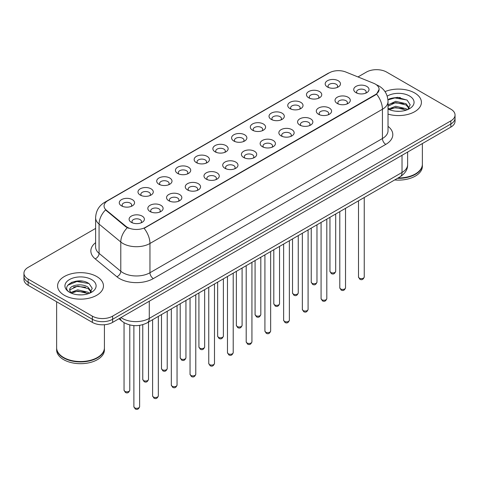 <?xml version="1.0" encoding="UTF-8"?>
<svg xmlns="http://www.w3.org/2000/svg" width="479" height="479" viewBox="0 0 479 479"><rect width="100%" height="100%" fill="white"/><g stroke="black" fill="none" stroke-linecap="round" stroke-linejoin="round"><path stroke-width="0.72" d="M308.698 97.788L308.698 97.788A7.646 4.413 180 0 1 308.698 91.549A7.646 4.413 180 0 1 319.511 91.549A7.646 4.413 180 0 1 319.511 97.788A7.646 4.413 180 0 1 308.698 97.788M318.26 98.375A4.778 2.76 0 0 0 318.882 97.009A4.778 2.76 0 0 0 317.487 95.058A4.778 2.76 0 0 0 312.278 94.459A4.778 2.76 0 0 0 309.326 97.009A4.778 2.76 0 0 0 309.955 98.375M289.981 108.595L289.981 108.595A7.646 4.413 180 0 1 289.981 102.356A7.646 4.413 180 0 1 300.794 102.356A7.646 4.413 180 0 1 300.794 108.595A7.646 4.413 180 0 1 289.981 108.595M299.537 109.182A4.778 2.76 0 0 0 300.165 107.817A4.778 2.76 0 0 0 298.764 105.865A4.778 2.76 0 0 0 293.561 105.266A4.778 2.76 0 0 0 290.609 107.817A4.778 2.76 0 0 0 291.238 109.182M271.264 119.403L271.264 119.403A7.646 4.413 180 0 1 271.264 113.164A7.646 4.413 180 0 1 282.077 113.164A7.646 4.413 180 0 1 282.077 119.403A7.646 4.413 180 0 1 271.264 119.403M280.82 119.99A4.778 2.76 0 0 0 281.448 118.624A4.778 2.76 0 0 0 280.047 116.672A4.778 2.76 0 0 0 274.838 116.074A4.778 2.76 0 0 0 271.892 118.624A4.778 2.76 0 0 0 272.515 119.99M252.541 130.21L252.541 130.21A7.646 4.413 180 0 1 252.541 123.971A7.646 4.413 180 0 1 263.354 123.971A7.646 4.413 180 0 1 263.354 130.21A7.646 4.413 180 0 1 252.541 130.21M262.103 130.797A4.778 2.76 0 0 0 262.726 129.432A4.778 2.76 0 0 0 261.33 127.48A4.778 2.76 0 0 0 256.121 126.881A4.778 2.76 0 0 0 253.169 129.432A4.778 2.76 0 0 0 253.798 130.797M233.824 141.018L233.824 141.018A7.646 4.413 180 0 1 233.824 134.779A7.646 4.413 180 0 1 244.637 134.779A7.646 4.413 180 0 1 244.637 141.018A7.646 4.413 180 0 1 233.824 141.018M243.38 141.604A4.778 2.76 0 0 0 244.009 140.239A4.778 2.76 0 0 0 242.608 138.287A4.778 2.76 0 0 0 237.398 137.689A4.778 2.76 0 0 0 234.453 140.239A4.778 2.76 0 0 0 235.075 141.604M215.107 151.825L215.107 151.825A7.646 4.413 180 0 1 215.107 145.586A7.646 4.413 180 0 1 225.914 145.586A7.646 4.413 180 0 1 225.914 151.825A7.646 4.413 180 0 1 215.107 151.825M224.663 152.412A4.778 2.76 0 0 0 225.292 151.047A4.778 2.76 0 0 0 223.891 149.095A4.778 2.76 0 0 0 218.681 148.496A4.778 2.76 0 0 0 215.73 151.047A4.778 2.76 0 0 0 216.358 152.412M196.384 162.632L196.384 162.632A7.646 4.413 180 0 1 196.384 156.393A7.646 4.413 180 0 1 207.197 156.393A7.646 4.413 180 0 1 207.197 162.632A7.646 4.413 180 0 1 196.384 162.632M205.946 163.219A4.778 2.76 0 0 0 206.569 161.854A4.778 2.76 0 0 0 205.168 159.902A4.778 2.76 0 0 0 199.965 159.303A4.778 2.76 0 0 0 197.013 161.854A4.778 2.76 0 0 0 197.641 163.219M177.667 173.44L177.667 173.44A7.646 4.413 180 0 1 177.667 167.201A7.646 4.413 180 0 1 188.481 167.201A7.646 4.413 180 0 1 188.481 173.44A7.646 4.413 180 0 1 177.667 173.44M187.223 174.027A4.778 2.76 0 0 0 187.852 172.662A4.778 2.76 0 0 0 186.451 170.71A4.778 2.76 0 0 0 181.242 170.111A4.778 2.76 0 0 0 178.296 172.662A4.778 2.76 0 0 0 178.918 174.027M158.944 184.247L158.944 184.247A7.646 4.413 180 0 1 158.944 178.008A7.646 4.413 180 0 1 169.758 178.008A7.646 4.413 180 0 1 169.758 184.247A7.646 4.413 180 0 1 158.944 184.247M168.506 184.834A4.778 2.76 0 0 0 169.129 183.469A4.778 2.76 0 0 0 167.734 181.517A4.778 2.76 0 0 0 162.525 180.918A4.778 2.76 0 0 0 159.573 183.469A4.778 2.76 0 0 0 160.202 184.834M140.227 195.055L140.227 195.055A7.646 4.413 180 0 1 140.227 188.816A7.646 4.413 180 0 1 151.041 188.816A7.646 4.413 180 0 1 151.041 195.055A7.646 4.413 180 0 1 140.227 195.055M149.783 195.642A4.778 2.76 0 0 0 150.412 194.276A4.778 2.76 0 0 0 149.011 192.324A4.778 2.76 0 0 0 143.808 191.726A4.778 2.76 0 0 0 140.856 194.276A4.778 2.76 0 0 0 141.479 195.642M121.51 205.862L121.51 205.862A7.646 4.413 180 0 1 121.51 199.623A7.646 4.413 180 0 1 132.324 199.623A7.646 4.413 180 0 1 132.324 205.862A7.646 4.413 180 0 1 121.51 205.862M131.066 206.449A4.778 2.76 0 0 0 131.695 205.084A4.778 2.76 0 0 0 130.294 203.132A4.778 2.76 0 0 0 125.085 202.533A4.778 2.76 0 0 0 122.133 205.084A4.778 2.76 0 0 0 122.762 206.449M327.42 86.98L327.42 86.98A7.646 4.413 180 0 1 327.42 80.741A7.646 4.413 180 0 1 338.234 80.741A7.646 4.413 180 0 1 338.234 86.98A7.646 4.413 180 0 1 327.42 86.98M336.976 87.567A4.778 2.76 0 0 0 337.605 86.202A4.778 2.76 0 0 0 336.204 84.25A4.778 2.76 0 0 0 330.995 83.651A4.778 2.76 0 0 0 328.049 86.202A4.778 2.76 0 0 0 328.672 87.567M337.252 103.464L337.252 103.464A7.646 4.413 180 0 1 337.252 97.225A7.646 4.413 180 0 1 348.065 97.225A7.646 4.413 180 0 1 348.065 103.464A7.646 4.413 180 0 1 337.252 103.464M346.808 104.051A4.778 2.76 0 0 0 347.437 102.686A4.778 2.76 0 0 0 346.036 100.734A4.778 2.76 0 0 0 340.832 100.135A4.778 2.76 0 0 0 337.881 102.686A4.778 2.76 0 0 0 338.503 104.051M318.535 114.271L318.535 114.271A7.646 4.413 180 0 1 318.535 108.032A7.646 4.413 180 0 1 329.342 108.032A7.646 4.413 180 0 1 329.348 114.271A7.646 4.413 180 0 1 318.535 114.271M328.091 114.858A4.778 2.76 0 0 0 328.72 113.493A4.778 2.76 0 0 0 327.319 111.541A4.778 2.76 0 0 0 322.11 110.942A4.778 2.76 0 0 0 319.158 113.493A4.778 2.76 0 0 0 319.786 114.858M299.812 125.079L299.812 125.079A7.646 4.413 180 0 1 299.812 118.84A7.646 4.413 180 0 1 310.626 118.84A7.646 4.413 180 0 1 310.626 125.079A7.646 4.413 180 0 1 299.812 125.079M309.374 125.666A4.778 2.76 0 0 0 309.997 124.3A4.778 2.76 0 0 0 308.602 122.349A4.778 2.76 0 0 0 303.393 121.75A4.778 2.76 0 0 0 300.441 124.3A4.778 2.76 0 0 0 301.069 125.666M281.095 135.886L281.095 135.886A7.646 4.413 180 0 1 281.095 129.647A7.646 4.413 180 0 1 291.909 129.647A7.646 4.413 180 0 1 291.909 135.886A7.646 4.413 180 0 1 281.095 135.886M290.651 136.473A4.778 2.76 0 0 0 291.28 135.108A4.778 2.76 0 0 0 289.879 133.156A4.778 2.76 0 0 0 284.67 132.557A4.778 2.76 0 0 0 281.724 135.108A4.778 2.76 0 0 0 282.347 136.473M262.378 146.694A7.646 4.413 180 0 1 262.372 146.694A7.646 4.413 180 0 1 262.378 140.455A7.646 4.413 180 0 1 273.186 140.455A7.646 4.413 180 0 1 273.186 146.694A7.646 4.413 180 0 1 262.378 146.694M271.934 147.281A4.778 2.76 0 0 0 272.563 145.915A4.778 2.76 0 0 0 271.162 143.963A4.778 2.76 0 0 0 265.953 143.365A4.778 2.76 0 0 0 263.001 145.915A4.778 2.76 0 0 0 263.63 147.281M243.655 157.501L243.655 157.501A7.646 4.413 180 0 1 243.655 151.262A7.646 4.413 180 0 1 254.469 151.262A7.646 4.413 180 0 1 254.469 157.501A7.646 4.413 180 0 1 243.655 157.501M253.217 158.088A4.778 2.76 0 0 0 253.84 156.723A4.778 2.76 0 0 0 252.439 154.771A4.778 2.76 0 0 0 247.236 154.172A4.778 2.76 0 0 0 244.284 156.723A4.778 2.76 0 0 0 244.913 158.088M224.938 168.309L224.938 168.309A7.646 4.413 180 0 1 224.938 162.07A7.646 4.413 180 0 1 235.752 162.07A7.646 4.413 180 0 1 235.752 168.309A7.646 4.413 180 0 1 224.938 168.309M234.494 168.895A4.778 2.76 0 0 0 235.123 167.53A4.778 2.76 0 0 0 233.722 165.578A4.778 2.76 0 0 0 228.513 164.98A4.778 2.76 0 0 0 225.567 167.53A4.778 2.76 0 0 0 226.19 168.895M206.215 179.116L206.215 179.116A7.646 4.413 180 0 1 206.215 172.877A7.646 4.413 180 0 1 217.029 172.877A7.646 4.413 180 0 1 217.029 179.116A7.646 4.413 180 0 1 206.215 179.116M215.778 179.703A4.778 2.76 0 0 0 216.4 178.338A4.778 2.76 0 0 0 215.005 176.386A4.778 2.76 0 0 0 209.796 175.787A4.778 2.76 0 0 0 206.844 178.338A4.778 2.76 0 0 0 207.473 179.703M187.499 189.923L187.499 189.923A7.646 4.413 180 0 1 187.499 183.685A7.646 4.413 180 0 1 198.312 183.685A7.646 4.413 180 0 1 198.312 189.923A7.646 4.413 180 0 1 187.499 189.923M197.055 190.51A4.778 2.76 0 0 0 197.683 189.145A4.778 2.76 0 0 0 196.282 187.193A4.778 2.76 0 0 0 191.073 186.594A4.778 2.76 0 0 0 188.127 189.145A4.778 2.76 0 0 0 188.75 190.51M168.782 200.731L168.782 200.731A7.646 4.413 180 0 1 168.782 194.492A7.646 4.413 180 0 1 179.589 194.492A7.646 4.413 180 0 1 179.589 200.731A7.646 4.413 180 0 1 168.782 200.731M178.338 201.318A4.778 2.76 0 0 0 178.966 199.953A4.778 2.76 0 0 0 177.565 198.001A4.778 2.76 0 0 0 172.356 197.402A4.778 2.76 0 0 0 169.404 199.953A4.778 2.76 0 0 0 170.033 201.318M150.059 211.538L150.059 211.538A7.646 4.413 180 0 1 150.059 205.299A7.646 4.413 180 0 1 160.872 205.299A7.646 4.413 180 0 1 160.872 211.538A7.646 4.413 180 0 1 150.059 211.538M159.621 212.125A4.778 2.76 0 0 0 160.243 210.76A4.778 2.76 0 0 0 158.842 208.808A4.778 2.76 0 0 0 153.639 208.209A4.778 2.76 0 0 0 150.687 210.76A4.778 2.76 0 0 0 151.316 212.125M131.342 222.346L131.342 222.346A7.646 4.413 180 0 1 131.342 216.107A7.646 4.413 180 0 1 142.155 216.107A7.646 4.413 180 0 1 142.155 222.346A7.646 4.413 180 0 1 131.342 222.346M140.898 222.933A4.778 2.76 0 0 0 141.527 221.567A4.778 2.76 0 0 0 140.125 219.616A4.778 2.76 0 0 0 134.916 219.017A4.778 2.76 0 0 0 131.97 221.567A4.778 2.76 0 0 0 132.593 222.933M355.969 92.657L355.969 92.657A7.646 4.413 180 0 1 355.969 86.418A7.646 4.413 180 0 1 366.782 86.418A7.646 4.413 180 0 1 366.782 92.657A7.646 4.413 180 0 1 355.969 92.657M365.531 93.243A4.778 2.76 0 0 0 366.154 91.878A4.778 2.76 0 0 0 364.759 89.926A4.778 2.76 0 0 0 359.549 89.328A4.778 2.76 0 0 0 356.598 91.878A4.778 2.76 0 0 0 357.226 93.243M373.608 83.262A12.903 7.448 180 0 1 375.332 84.094A12.903 7.448 180 0 1 379.111 89.363A12.903 7.448 180 0 1 375.332 94.626L145.568 227.286A12.903 7.448 180 0 1 125.875 226.286L106.392 210.227A12.903 7.448 180 0 1 104.057 205.952A12.903 7.448 180 0 1 107.841 200.683L329.265 72.844A12.903 7.448 180 0 1 345.784 72.012L373.608 83.262M414.694 92.974A22.938 13.244 0 0 0 385.014 91.615A22.938 13.244 0 0 1 414.694 92.974A22.938 13.244 0 0 1 421.412 102.332A22.938 13.244 0 0 0 414.694 92.974M96.74 276.539A22.938 13.244 0 0 0 71.742 273.671A22.938 13.244 0 0 0 57.588 285.903A22.938 13.244 0 0 0 64.306 295.268A22.938 13.244 0 0 0 89.298 298.142A22.938 13.244 0 0 0 103.458 285.903A22.938 13.244 0 0 0 96.74 276.539A22.938 13.244 0 0 0 71.742 273.671A22.938 13.244 0 0 0 57.588 285.903A22.938 13.244 0 0 0 64.306 295.268A22.938 13.244 0 0 0 89.298 298.142A22.938 13.244 0 0 0 103.458 285.903A22.938 13.244 0 0 0 96.74 276.539M379.111 89.363L376.584 94.106L375.332 95.01L144.113 228.321A16.723 9.658 60 0 1 149.957 243.476A19.112 11.035 180 0 1 122.929 243.476A19.112 11.035 180 0 1 120.786 242.003L99.075 224.1A19.112 11.035 180 0 1 95.62 217.771L95.62 247.032A19.112 11.035 0 0 0 99.075 253.367L120.786 271.264A19.112 11.035 0 0 0 122.929 272.737A19.112 11.035 0 0 0 149.957 272.737L382.428 138.521A19.112 11.035 0 0 0 388.026 130.719L388.026 101.458A19.112 11.035 180 0 1 382.428 109.26A16.723 9.658 -120 0 0 376.584 94.106M95.62 228.417L28.147 267.372A14.334 8.275 0 0 0 23.95 273.228L23.95 279.467A14.334 8.275 0 0 0 28.147 285.322L92.345 322.385L92.345 319.265A14.334 8.275 0 0 0 112.619 319.265L450.853 123.989A14.334 8.275 0 0 0 455.05 118.133A14.334 8.275 0 0 1 450.853 123.989L112.619 319.265A14.334 8.275 0 0 1 92.345 319.265L28.147 282.197L92.345 319.265L92.345 316.14A14.334 8.275 0 0 0 112.619 316.14L450.853 120.87A14.334 8.275 0 0 0 455.05 115.014A14.334 8.275 0 0 0 450.853 109.164L386.655 72.095A14.334 8.275 0 0 0 366.381 72.095L357.987 76.945M23.95 276.347A14.334 8.275 0 0 0 28.147 282.197A14.334 8.275 0 0 1 23.95 276.347M128.773 228.321L125.875 226.854L105.524 209.91A16.723 11.185 129.5 0 0 99.075 224.1L99.075 253.367A4.778 3.197 -50.5 0 1 95.165 258.846A23.89 13.795 180 0 1 95.62 242.661M388.026 114.122A22.938 13.244 0 0 0 421.412 102.332A22.938 13.244 0 0 1 388.026 114.122M23.95 273.228A14.334 8.275 0 0 0 28.147 279.077L92.345 316.14M82.436 281.167A19.112 11.035 0 0 0 71.245 282.496M400.39 97.596A19.112 11.035 0 0 0 389.199 98.931M92.345 322.385A14.334 8.275 0 0 0 112.619 322.385L450.853 127.109A14.334 8.275 0 0 0 455.05 121.259L455.05 115.014M398.097 177.966A23.89 13.795 0 0 0 415.371 173.931A23.89 13.795 0 0 0 422.37 164.177L422.37 143.55M397.995 178.026A23.657 13.657 0 0 0 415.203 174.027A23.657 13.657 0 0 0 415.287 173.979M397.438 178.35A23.89 13.795 0 0 0 422.37 164.566A23.89 13.795 0 0 0 422.37 164.369M394.678 179.942A23.89 13.795 0 0 0 422.37 166.321L422.37 164.566M395.87 111.206L399.51 111.308M388.726 108.919L395.684 106.26L406.114 108.703L407.378 109.715M389.367 109.583L395.684 107.5L406.342 110.098M388.026 107.811A10.801 6.239 0 0 0 389.463 109.673M388.026 104.925L395.684 101.308L406.114 103.745L409.222 108.032M388.026 106.164L395.684 102.548L406.114 104.985L408.976 108.356M388.026 109.008A15.579 8.993 0 0 0 409.497 108.697A15.579 8.993 0 0 0 409.497 95.974A15.579 8.993 0 0 0 387.2 96.129M407.749 109.565L410.192 104.775L407.102 100.117L397.39 97.333L387.93 99.62M388.834 109.398L388.026 108.541M387.96 99.913L394.834 97.926L406.893 99.979M391.397 103.506L394.834 102.883L403.444 103.62M391.397 108.464L394.834 107.841L403.444 108.577M97.333 357.55A23.657 13.657 0 0 1 97.249 357.597A23.657 13.657 0 0 1 63.797 357.597L63.629 357.502A23.89 13.795 0 0 0 97.417 357.502A23.89 13.795 0 0 0 104.416 347.748L104.416 324.732M56.63 347.94A23.89 13.795 0 0 0 56.63 348.137A23.89 13.795 0 0 0 63.629 357.891A23.89 13.795 0 0 0 89.663 360.879A23.89 13.795 0 0 0 104.416 348.137A23.89 13.795 0 0 0 104.41 347.94M56.63 348.137L56.63 349.892A23.89 13.795 0 0 0 63.629 359.645A23.89 13.795 0 0 0 89.663 362.639A23.89 13.795 0 0 0 104.416 349.892L104.416 348.137M77.915 294.771L81.556 294.878M70.766 292.489L77.724 289.831L88.16 292.274L89.423 293.286M71.407 293.154L77.724 291.07L88.387 293.669M70.88 292.968L69.76 290.352A10.801 6.239 0 0 0 71.503 293.244M91.261 291.603L88.16 287.316C81.675 282.478 68.335 285.466 69.76 290.352L69.718 289.879M69.79 290.508L70.09 289.699L77.724 286.119L88.16 288.556L91.016 291.927M89.795 293.136L92.231 288.34L89.148 283.688C78.215 275.832 58.785 286.185 70.006 292.537L70.563 292.879M91.537 279.544A15.579 8.993 0 0 0 69.503 279.544A15.579 8.993 0 0 0 69.503 292.268A15.579 8.993 0 0 0 91.537 292.268A15.579 8.993 0 0 0 91.537 279.544M56.63 301.764L56.63 347.748A23.89 13.795 0 0 0 63.629 357.502L63.797 357.597M67.725 285.25L76.874 281.496L88.932 283.55M73.443 287.077L76.874 286.454L85.484 287.19M73.443 292.028L76.874 291.406L85.484 292.148M145.568 227.286L145.568 227.669M125.875 226.286L125.875 226.854M106.392 210.227L106.392 210.79M375.332 94.626L375.332 95.01M153.34 278.592A4.778 2.76 60 0 1 149.957 272.737L149.957 243.476L382.428 109.26L382.428 138.521A4.778 2.76 60 0 0 385.805 144.377L153.34 278.592A23.89 13.795 180 0 1 119.546 278.592A23.89 13.795 180 0 1 116.87 276.748L95.165 258.846M388.026 101.458C387.703 94.585 384.685 89.429 378.967 85.998L376.554 84.819A16.723 7.832 112 0 0 376.326 84.735M106.416 201.659A16.723 9.658 -120 0 0 104.685 202.312C98.967 205.748 95.944 210.898 95.62 217.771M104.685 202.312L327.858 73.467A16.723 9.658 60 0 1 329.127 72.928M127.3 227.741A16.723 11.185 129.5 0 0 120.786 242.003L120.786 271.264A4.778 3.197 -50.5 0 1 116.87 276.748M388.026 126.342A23.89 13.795 180 0 1 385.805 144.377M112.619 316.14L112.619 322.385M450.853 120.87L450.853 127.109M28.147 279.077L28.147 285.322M120.965 317.565A19.112 11.035 0 0 0 122.253 318.385A19.112 11.035 0 0 0 149.28 318.385L402.025 172.464A19.112 11.035 0 0 0 407.623 164.662C407.767 169.404 405.24 173.464 400.049 176.841L147.304 322.762A9.556 5.52 60 0 0 149.28 318.385L149.28 301.219M402.025 155.298L402.025 172.464A9.556 5.52 60 0 1 400.049 176.841M120.193 318.014A9.556 6.395 129.5 0 0 121.858 321.122L118.954 318.727M364.244 276.97C363.298 279.55 361.837 280.305 359.843 279.239L358.508 276.97A2.868 1.653 0 0 0 359.352 278.143A2.868 1.653 0 0 0 362.477 278.503A2.868 1.653 0 0 0 364.244 276.97L364.244 197.51M330.797 272.467A2.868 1.653 0 0 0 333.923 272.826A2.868 1.653 0 0 0 335.695 271.294C334.749 273.874 333.282 274.629 331.294 273.557L329.959 271.294A2.868 1.653 0 0 0 330.797 272.467M345.527 287.777C344.581 290.358 343.114 291.112 341.126 290.046L339.791 287.777A2.868 1.653 0 0 0 340.629 288.951A2.868 1.653 0 0 0 343.754 289.31A2.868 1.653 0 0 0 345.527 287.777L345.527 208.317M326.804 298.585C325.864 301.165 324.397 301.92 322.409 300.854L321.074 298.585A2.868 1.653 0 0 0 321.912 299.758A2.868 1.653 0 0 0 325.037 300.117A2.868 1.653 0 0 0 326.804 298.585L326.804 219.125M308.087 309.392C307.141 311.973 305.674 312.727 303.686 311.661L302.351 309.392A2.868 1.653 0 0 0 303.195 310.566A2.868 1.653 0 0 0 306.315 310.925A2.868 1.653 0 0 0 308.087 309.392L308.087 229.932M289.37 320.2C288.424 322.78 286.957 323.535 284.969 322.469L283.634 320.2A2.868 1.653 0 0 0 284.472 321.373A2.868 1.653 0 0 0 287.598 321.732A2.868 1.653 0 0 0 289.37 320.2L289.37 240.739M312.08 283.275A2.868 1.653 0 0 0 315.206 283.634A2.868 1.653 0 0 0 316.972 282.101C316.032 284.682 314.565 285.436 312.571 284.364L311.242 282.101A2.868 1.653 0 0 0 312.08 283.275M293.358 294.082A2.868 1.653 0 0 0 296.483 294.441A2.868 1.653 0 0 0 298.255 292.909C297.309 295.489 295.842 296.244 293.855 295.172L292.519 292.909A2.868 1.653 0 0 0 293.358 294.082M274.641 304.889A2.868 1.653 0 0 0 277.766 305.249A2.868 1.653 0 0 0 279.532 303.716C278.592 306.297 277.125 307.051 275.138 305.979L273.802 303.716A2.868 1.653 0 0 0 274.641 304.889M270.647 331.007C269.707 333.588 268.24 334.342 266.246 333.276L264.917 331.007A2.868 1.653 0 0 0 265.755 332.181A2.868 1.653 0 0 0 268.881 332.54A2.868 1.653 0 0 0 270.647 331.007L270.647 251.547M251.93 341.814C250.984 344.395 249.517 345.149 247.529 344.084L246.194 341.814A2.868 1.653 0 0 0 247.032 342.988A2.868 1.653 0 0 0 250.158 343.347A2.868 1.653 0 0 0 251.93 341.814L251.93 262.354M233.213 352.622C232.267 355.202 230.8 355.957 228.812 354.891L227.477 352.622A2.868 1.653 0 0 0 228.315 353.795A2.868 1.653 0 0 0 231.441 354.155A2.868 1.653 0 0 0 233.213 352.622L233.213 273.162M255.924 315.697A2.868 1.653 0 0 0 259.043 316.056A2.868 1.653 0 0 0 260.816 314.523C259.869 317.104 258.403 317.858 256.415 316.787L255.079 314.523A2.868 1.653 0 0 0 255.924 315.697M237.201 326.504A2.868 1.653 0 0 0 240.326 326.864A2.868 1.653 0 0 0 242.099 325.331C241.153 327.911 239.686 328.666 237.698 327.594L236.363 325.331A2.868 1.653 0 0 0 237.201 326.504M218.484 337.312A2.868 1.653 0 0 0 221.609 337.671A2.868 1.653 0 0 0 223.376 336.138C222.436 338.719 220.969 339.473 218.981 338.402L217.646 336.138A2.868 1.653 0 0 0 218.484 337.312M214.49 363.429C213.544 366.01 212.083 366.764 210.089 365.699L208.754 363.429A2.868 1.653 0 0 0 209.598 364.603A2.868 1.653 0 0 0 212.724 364.962A2.868 1.653 0 0 0 214.49 363.429L214.49 283.969M195.773 374.237C194.827 376.817 193.36 377.572 191.372 376.506L190.037 374.237A2.868 1.653 0 0 0 190.876 375.41A2.868 1.653 0 0 0 194.001 375.77A2.868 1.653 0 0 0 195.773 374.237L195.773 294.777M177.05 385.044C176.11 387.625 174.643 388.379 172.656 387.313L171.32 385.044A2.868 1.653 0 0 0 172.159 386.218A2.868 1.653 0 0 0 175.284 386.577A2.868 1.653 0 0 0 177.05 385.044L177.05 305.584M158.333 395.852C157.387 398.432 155.92 399.187 153.933 398.121L152.597 395.852A2.868 1.653 0 0 0 153.442 397.025A2.868 1.653 0 0 0 156.561 397.384A2.868 1.653 0 0 0 158.333 395.852L158.333 316.391M139.617 406.659C138.671 409.24 137.204 409.994 135.216 408.928L133.88 406.659A2.868 1.653 0 0 0 134.719 407.833A2.868 1.653 0 0 0 137.844 408.192A2.868 1.653 0 0 0 139.617 406.659L139.617 325.373M199.761 348.119A2.868 1.653 0 0 0 202.886 348.478A2.868 1.653 0 0 0 204.659 346.946C203.713 349.526 202.246 350.281 200.258 349.209L198.923 346.946A2.868 1.653 0 0 0 199.761 348.119M181.044 358.927A2.868 1.653 0 0 0 184.17 359.286A2.868 1.653 0 0 0 185.942 357.753C184.996 360.334 183.529 361.088 181.541 360.016L180.206 357.753A2.868 1.653 0 0 0 181.044 358.927M162.327 369.734A2.868 1.653 0 0 0 165.453 370.093A2.868 1.653 0 0 0 167.219 368.561C166.279 371.141 164.812 371.896 162.818 370.824L161.483 368.561A2.868 1.653 0 0 0 162.327 369.734M143.604 380.542A2.868 1.653 0 0 0 146.73 380.901A2.868 1.653 0 0 0 148.502 379.368C147.556 381.949 146.089 382.703 144.101 381.631L142.766 379.368A2.868 1.653 0 0 0 143.604 380.542M124.887 391.349A2.868 1.653 0 0 0 128.013 391.708A2.868 1.653 0 0 0 129.779 390.175C128.839 392.756 127.372 393.51 125.384 392.439L124.049 390.175A2.868 1.653 0 0 0 124.887 391.349M327.858 73.467L330.923 72.036M147.304 322.762C139.611 326.624 131.923 326.624 124.229 322.762L121.858 321.122M407.623 164.662L407.623 152.065M358.508 276.97L358.508 200.821M335.695 271.294L335.695 213.993M329.959 271.294L329.959 217.304M339.791 287.777L339.791 211.628M321.074 298.585L321.074 222.436M302.351 309.392L302.351 233.243M283.634 320.2L283.634 244.051M316.972 282.101L316.972 224.801M311.242 282.101L311.242 228.112M298.255 292.909L298.255 235.608M292.519 292.909L292.519 238.919M279.532 303.716L279.532 246.416M273.802 303.716L273.802 249.727M264.917 331.007L264.917 254.858M246.194 341.814L246.194 265.665M227.477 352.622L227.477 276.473M260.816 314.523L260.816 257.223M255.079 314.523L255.079 260.534M242.099 325.331L242.099 268.03M236.363 325.331L236.363 271.342M223.376 336.138L223.376 278.838M217.646 336.138L217.646 282.149M208.754 363.429L208.754 287.28M190.037 374.237L190.037 298.088M171.32 385.044L171.32 308.895M152.597 395.852L152.597 319.703M133.88 406.659L133.88 325.588M204.659 346.946L204.659 289.645M198.923 346.946L198.923 292.956M185.942 357.753L185.942 300.453M180.206 357.753L180.206 303.764M167.219 368.561L167.219 311.26M161.483 368.561L161.483 314.571M148.502 379.368L148.502 322.068M142.766 379.368L142.766 324.678M129.779 390.175L129.779 324.948M124.049 390.175L124.049 322.654"/></g></svg>
